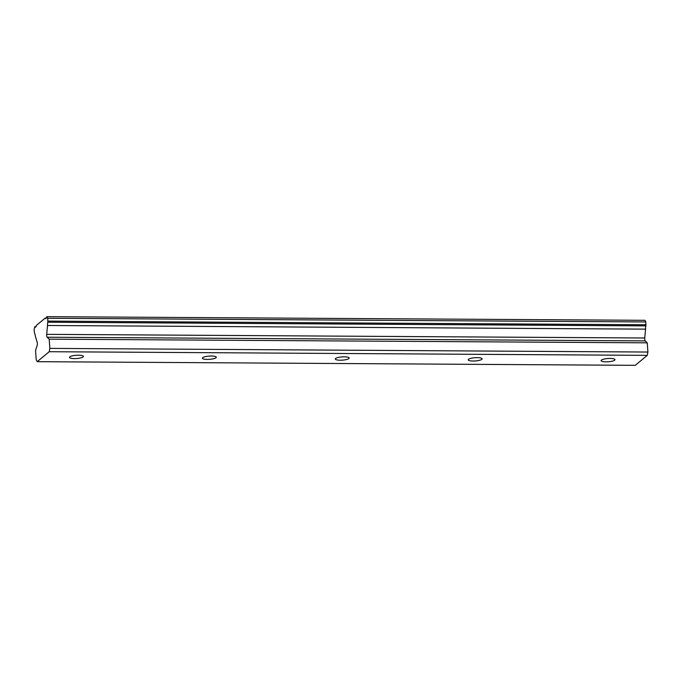 <?xml version="1.0" encoding="UTF-8"?>
<svg xmlns="http://www.w3.org/2000/svg" width="682" height="682" viewBox="0 0 682 682"><rect width="100%" height="100%" fill="white"/><g stroke="black" fill="none" stroke-linecap="round" stroke-linejoin="round"><path stroke-width="1.02" d="M606 361.844A6.965 1.628 176 0 0 614.994 359.661A6.965 1.628 176 0 0 610.092 358.451A6.965 1.628 176 0 0 601.089 360.633A6.965 1.628 176 0 0 606 361.844M74.389 358.596A6.965 1.628 176 0 0 83.383 356.413A6.965 1.628 176 0 0 78.481 355.203A6.965 1.628 176 0 0 69.479 357.385A6.965 1.628 176 0 0 74.389 358.596M207.294 359.405A6.965 1.628 176 0 0 216.288 357.223A6.965 1.628 176 0 0 211.377 356.021A6.965 1.628 176 0 0 202.384 358.195A6.965 1.628 176 0 0 207.294 359.405M340.19 360.215A6.965 1.628 176 0 0 349.193 358.041A6.965 1.628 176 0 0 344.282 356.831A6.965 1.628 176 0 0 335.288 359.013A6.965 1.628 176 0 0 340.19 360.215M473.095 361.034A6.965 1.628 176 0 0 482.097 358.851A6.965 1.628 176 0 0 477.187 357.641A6.965 1.628 176 0 0 468.193 359.823A6.965 1.628 176 0 0 473.095 361.034M49.215 351.716L49.837 348.391L49.189 339.167L47.152 337.232A2.319 0.699 90.3 0 1 46.683 334.351L47.518 325.493A3.836 1.151 90.3 0 1 47.825 322.228L47.731 318.289L46.76 316.806A3.836 1.151 90.3 0 1 45.771 318.613A3.836 1.151 90.3 0 1 45.2 318.102L36.334 325.45A3.836 1.151 90.3 0 1 35.336 327.258A3.836 1.151 90.3 0 1 34.765 326.746L34.1 329.585L34.535 333.234A3.836 1.151 90.3 0 1 35.242 335.663L37.152 342.245A2.319 0.699 90.3 0 1 37.331 343.31A2.319 0.699 90.3 0 1 37.126 345.544L35.558 350.463L36.206 359.687L37.195 361.682L49.215 351.716L647.278 355.365L635.257 365.33L37.195 361.682M46.93 316.67L644.993 320.318L645.794 321.938L645.888 325.877A3.836 1.151 -89.7 0 0 645.581 329.142L644.754 337.999A2.319 0.699 -89.7 0 0 645.215 340.889L647.252 342.824L49.189 339.167M647.278 355.365L647.9 352.04L647.252 342.824M49.837 348.391L647.9 352.04M34.765 326.746L35.916 326.746M46.35 318.11L45.2 318.102M47.518 325.493L645.581 329.142M47.825 322.228L645.888 325.877M645.794 321.938L47.731 318.289M47.928 321.103L645.99 324.76M644.754 337.999L46.683 334.351M47.152 337.232L645.215 340.889"/></g></svg>
